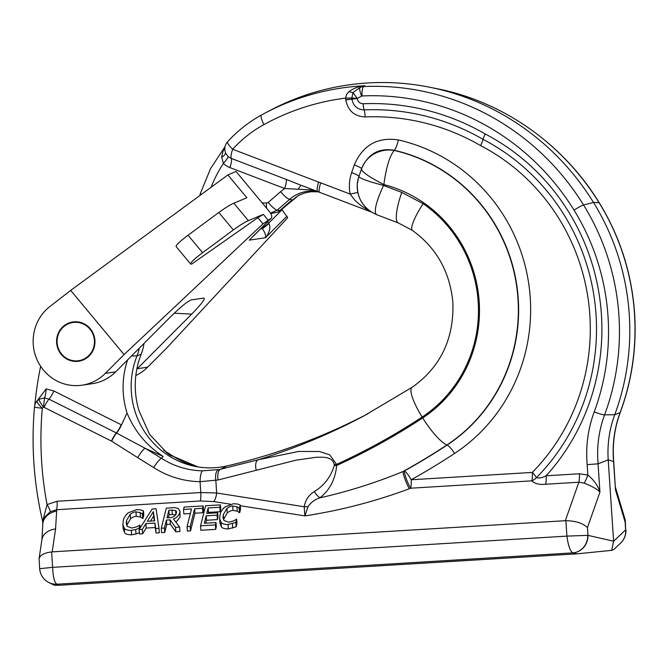 <?xml version="1.0" encoding="UTF-8"?>
<svg xmlns="http://www.w3.org/2000/svg" width="668" height="668" viewBox="0 0 668 668"><rect width="100%" height="100%" fill="white"/><g stroke="black" fill="none" stroke-linecap="round" stroke-linejoin="round"><path stroke-width="1" d="M429.699 87.232L436.997 88.694A254.04 245.39 81.7 0 1 599.104 202.713A233.675 225.709 81.7 0 1 634.466 313.367A233.675 225.709 81.7 0 1 620.104 412.607A108.959 105.243 -98.3 0 0 613.408 458.874A108.959 105.243 -98.3 0 0 613.616 461.513L613.541 458.832C612.523 442.834 614.76 427.386 620.246 412.482A9.135 1.169 20.4 0 1 620.104 412.607L614.735 414.711A236.33 228.272 -98.3 0 0 629.256 314.352A236.33 228.272 -98.3 0 0 593.493 202.437A256.696 247.945 -98.3 0 0 429.699 87.232A256.696 247.945 -98.3 0 0 269.496 110.721L264.344 113.46A254.617 245.941 81.7 0 1 364.711 85.771A27071.477 4780.275 79 0 0 363.684 86.556A9.135 2.355 87.4 0 0 362.023 95.958L357.23 98.363L351.811 97.987L352.988 92.593L360.135 87.433A10.187 9.978 56.8 0 1 363.684 86.556A254.04 245.39 81.7 0 1 583.573 204.992A233.675 225.709 81.7 0 1 618.935 315.647A233.675 225.709 81.7 0 1 604.582 414.878A108.959 105.243 -98.3 0 0 597.885 461.154A108.959 105.243 -98.3 0 0 598.094 463.817M298.538 195.457L279.65 210.971L277.646 212.09L270.791 213.593M318.344 191.825L311.063 191.716L304.575 192.985L298.437 195.507L294.162 198.688A10.546 2.321 -131 0 0 294.271 198.621L281.854 209.418A10.546 2.321 -131 0 1 281.746 209.493L277.646 212.09M613.725 461.488L615.47 489.836L613.583 461.521L608.206 459.86A106.304 102.68 81.7 0 1 614.735 414.711L604.582 414.878A9.135 1.169 -159.6 0 1 594.228 411.864A224.573 216.916 -98.3 0 0 608.022 316.49A224.573 216.916 -98.3 0 0 574.037 210.144A244.939 236.597 -98.3 0 0 362.023 95.958M163.685 450.257L173.638 456.545L170.398 455.409L166.992 452.946L149.624 434.409L139.178 411.187A82.799 79.976 81.7 0 1 135.429 391.164A82.799 79.976 81.7 0 1 141.215 354.182L136.998 355.877A44.806 43.278 -98.3 0 0 139.295 348.17M368.001 413.717A633.423 611.846 81.7 0 1 226.97 465.93A80.728 77.972 81.7 0 1 195.081 466.389A80.728 77.972 81.7 0 1 131.354 391.932A80.728 77.972 81.7 0 1 136.998 355.877L131.554 355.935M615.428 487.231L615.47 489.836L625.131 522.075L625.64 529.833L613.608 541.23L587.965 535.352L566.915 536.112L565.896 520.681C575.758 520.906 582.947 523.211 587.448 527.603L587.965 535.352A16.692 15.614 102.9 0 1 572.877 552.879L56.905 584.208A16.692 16.45 122.3 0 1 47.336 581.669C42.719 578.546 40.163 574.221 39.663 568.693L39.086 558.698L41.884 539.802A17.568 13.435 8.4 0 1 55.578 528.956L52.188 551.868L565.32 520.698L578.864 482.229L545.639 484.242C539.41 484.859 534.801 483.732 531.82 480.851L410.67 488.208A10.546 1.52 68.2 0 1 406.779 480.05A10.546 1.52 68.2 0 1 404.299 471.015A10.546 2.563 -119.1 0 1 411.162 479.766L532.312 472.41A203.247 196.325 -98.3 0 0 589.836 315.012A203.247 196.325 -98.3 0 0 480.584 145.591A10.546 2.204 118.8 0 0 483.073 139.37A9.143 1.912 -61.2 0 1 485.227 133.976A216.657 209.276 81.7 0 1 601.409 314.428A216.657 209.276 81.7 0 1 546.132 475.8L579.356 473.779L587.832 475.031C593.969 480.033 598.002 485.728 599.939 492.107C596.958 488.993 591.681 486.003 584.124 483.123L578.864 482.229A10.546 2.722 86.5 0 0 579.356 473.779M361.572 168.779C367.993 153.865 378.873 147.695 394.195 150.275A10.546 2.555 102.8 0 0 398.328 139.946A172.219 166.349 81.7 0 1 530.258 297.936A172.219 166.349 81.7 0 1 454.599 453.438A715.319 690.946 81.7 0 1 411.162 479.766A10.546 2.722 86.5 0 1 410.67 488.208L409.367 488.734A10.546 1.503 68.3 0 1 405.092 479.507A10.546 1.503 68.3 0 1 403.013 471.533L404.299 471.015A705.049 681.026 -98.3 0 0 447.109 445.072A161.948 156.429 -98.3 0 0 518.259 298.846A161.948 156.429 -98.3 0 0 394.195 150.275L394.162 150.45A161.823 156.304 81.7 0 1 517.992 298.872A161.823 156.304 81.7 0 1 446.9 444.988L447.109 445.072A10.546 2.488 -123.4 0 1 454.599 453.438M317.392 191.491L309.718 191.073C302.136 191.607 295.448 194.363 289.645 199.348L277.228 210.153L270.515 213.117M319.613 192.267L301.802 185.52M39.12 399.197C39.187 400.808 40.648 403.439 43.504 407.062L42.309 408.257A10.546 2.113 41.4 0 1 37.066 400.934L36.464 401.685A10.546 9.995 35.8 0 1 37.066 400.934L39.12 399.197L44.531 397.936L48.989 399.147L116.591 433.048A10.546 2.263 116.7 0 0 121.509 424.906L127.037 412.966C134.535 431.169 146.584 445.673 163.176 456.469L161.472 458.331A82.807 79.985 -98.3 0 0 202.596 470.831L218.628 469.612A89.111 76.72 -95.7 0 0 220.632 469.22L258.115 459.793L298.588 451.451L319.429 451.501L329.691 454.833L336.58 464.369L336.655 465.487A671.707 648.82 -98.3 0 0 422.694 417.934A128.607 124.223 -98.3 0 0 479.198 301.811A128.607 124.223 -98.3 0 0 383.866 184.593C386.171 167.493 389.603 156.112 394.162 150.45A30.219 28.716 20.1 0 0 361.647 168.553A30.219 28.716 20.1 0 1 361.647 168.553L361.505 168.971A30.219 28.716 20.1 0 1 361.647 168.561L361.722 168.353M127.037 412.966A82.799 79.976 81.7 0 1 123.279 392.943A82.799 79.976 81.7 0 1 127.613 359.893M228.055 524.505L235.871 522.334L236.672 519.153L233.516 520.923L228.673 522.201L224.005 520.514L222.978 517.642L223.329 514.585L226.97 508.39C229.583 506.611 231.504 505.818 232.731 506.01L236.915 506.703L239.411 508.198L240.221 504.983L237.365 503.998L233.324 503.73L224.916 506.962C222.035 509.659 220.407 512.264 220.048 514.786L219.63 518.56L221.083 522.334C221.951 523.745 224.273 524.472 228.055 524.505L228.347 528.956C224.39 528.847 222.068 528.129 221.375 526.785L219.922 523.002L219.63 518.56M226.97 508.39L227.262 512.84L223.479 519.671M239.169 508.214L239.461 512.657L237.207 511.145L233.023 510.452C231.804 510.26 229.875 511.053 227.262 512.84M236.672 519.153L236.965 523.595L236.163 526.785L228.347 528.956M235.871 522.334L236.163 526.785M232.431 523.662L232.723 528.112M239.411 508.198L239.461 512.657M240.221 504.983L240.513 509.425L239.712 512.64M145.908 523.62L154.959 523.077L155.711 528.547L159.034 528.346L156.061 508.774L152.179 509.016L139.153 529.557L139.453 533.999L142.643 533.807L142.351 529.365L145.908 523.62L146.2 528.071L142.643 533.807M159.034 528.346L159.326 532.797L156.003 532.997L155.252 527.52L146.2 528.071M155.711 528.547L156.003 532.997M153.364 511.63L154.667 520.848L147.344 521.299L153.364 511.63L153.657 516.072L150.525 521.098M139.153 529.557L142.351 529.365M154.959 523.077L155.252 527.52M154.333 520.873L153.657 516.072M179.642 527.094L173.388 518.877C176.185 518.226 178.323 516.172 179.784 512.698L179.959 511.095L178.197 508.473C175.283 507.622 173.363 507.388 172.427 507.78L166.315 508.156L161.28 528.213L164.437 528.021L166.441 520.038L170.048 519.821L175.55 527.344L179.642 527.094L179.934 531.544L175.843 531.786L170.348 524.263L166.733 524.489L164.729 532.463L161.581 532.655L161.28 528.213M172.018 510.085L175.617 510.536L176.469 511.579L176.444 513.107L174.315 516.347C171.893 517.475 170.382 517.909 169.764 517.642L166.992 517.817L168.887 510.269L172.018 510.085L172.311 514.527L169.179 514.719L168.428 517.725M175.617 510.536L175.884 514.577M175.909 514.978L172.311 514.527M179.959 511.095L180.084 517.141L175.976 522.276M168.887 510.269L169.179 514.719M164.437 528.021L164.729 532.463M166.441 520.038L166.733 524.489M170.048 519.821L170.348 524.263M175.55 527.344L175.843 531.786M124.323 528.213C125.192 529.624 127.521 530.35 131.295 530.384L135.679 529.54L135.971 533.991L131.596 534.826C127.638 534.726 125.308 533.999 124.624 532.663L123.162 528.881L122.87 524.438L124.323 528.213L124.624 532.663M135.679 529.54L139.111 528.213L139.913 525.031L136.756 526.801L131.913 528.071L127.246 526.392L126.219 523.52L126.578 520.464L130.21 514.268C132.823 512.481 134.752 511.688 135.971 511.888L140.155 512.573L142.66 514.076L143.461 510.853L140.606 509.876L136.564 509.609L128.164 512.84C125.275 515.537 123.655 518.143 123.288 520.656L122.87 524.438M143.461 510.853L143.762 515.304L142.952 518.518L140.455 517.024L136.272 516.331C135.045 516.13 133.124 516.932 130.502 518.71L126.728 525.541M142.66 514.076L142.952 518.518M142.409 514.084L142.702 518.535M139.412 532.655L135.971 533.991M139.111 528.213L139.194 529.49M139.913 525.031L140.113 528.046M130.21 514.268L130.502 518.71M187.065 526.643L190.213 526.451L194.647 508.774L202.604 508.29L203.206 505.918L184.134 507.07L183.541 509.442L191.499 508.966L187.065 526.643L187.357 531.093L190.514 530.901L190.213 526.451M202.604 508.29L202.905 512.732L194.947 513.216L190.514 530.901M203.206 505.918L203.498 510.36L202.905 512.732M194.647 508.774L194.947 513.216M183.541 509.442L183.834 513.892L190.363 513.492M216.014 522.551L204.324 523.261L206.195 515.813L217.092 515.153L217.684 512.782L206.788 513.441L208.166 507.947L219.856 507.237L220.448 504.866L205.602 505.768L200.575 525.825L200.876 530.267L215.714 529.365L215.422 524.923L216.014 522.551L216.307 526.994L215.714 529.365M220.448 504.866L220.741 509.317L220.148 511.688L208.458 512.398L208.216 513.358M219.856 507.237L220.148 511.688M208.166 507.947L208.458 512.398M217.684 512.782L217.985 517.224L217.384 519.604L206.487 520.263L205.761 523.169M200.575 525.825L215.422 524.923M206.195 515.813L206.487 520.263M217.092 515.153L217.384 519.604M625.131 522.075L625.114 519.537L615.437 487.248M39.663 568.693L52.638 567.341C53.014 576.985 54.442 582.605 56.905 584.208L56.914 584.216A16.692 16.358 116.6 0 1 48.864 582.538L54.192 585.201L59.06 585.285L577.035 553.83L611.679 550.357L613.808 549.514L620.714 542.975A16.692 16.274 46.6 0 0 625.64 529.833L625.29 520.514M39.086 558.698C40.013 555.15 44.197 552.887 51.62 551.91L52.638 567.341L566.915 536.112C568.226 545.698 570.205 551.284 572.868 552.879A16.692 15.406 -78.5 0 0 587.748 535.377M34.828 405.125A348.462 336.589 81.7 0 1 40.648 366.298M36.765 401.276L46.175 388.918L53.899 391.005L121.509 424.906M163.176 456.469L145.115 448.286A10.546 2.138 121 0 0 137.733 457.663L111.673 441.189L43.504 407.062L44.531 397.936A10.546 2.672 93.4 0 0 46.175 388.918M143.954 343.494A42.727 41.274 81.7 0 1 141.215 354.182M170.398 455.409L166.173 452.311M598.06 463.842A7141.705 2436.413 -93.4 0 1 608.206 459.86L613.608 541.23L611.679 550.357M47.411 581.719L48.864 582.538A16.692 16.358 116.6 0 1 48.188 582.179M262.148 202.863L266.449 203.064L268.185 202.454A10.546 2.321 49 0 0 277.228 210.153L279.75 210.604L292.058 199.899L289.645 199.348A10.546 2.321 49 0 1 280.602 191.658L284.66 188.518A10.546 2.396 110.9 0 0 286.046 179.35L300.341 184.978M334.284 465.629L336.655 465.487C335.386 479.257 329.792 490.045 319.88 497.844C314.82 499.464 310.862 502.411 308.023 506.686L304.909 515.896L304.19 506.753C305.435 500.015 308.808 494.946 314.327 491.556C324.089 485.603 330.743 476.96 334.284 465.629L334.209 464.502C332.138 455.968 322.226 457.321 316.281 457.263L295.999 460.177L218.11 479.966L200.066 481.686A93.311 90.13 81.7 0 1 153.724 467.6L137.733 457.663M111.673 441.189A10.546 2.263 116.7 0 1 116.591 433.048L145.115 448.286L161.472 458.331A10.546 2.087 122.6 0 0 153.724 467.6M319.88 497.852C348.178 491.473 375.892 482.697 403.013 471.533A704.924 680.901 81.7 0 0 446.9 444.988A34.085 8.041 56.6 0 1 422.694 417.934M361.497 168.987L358.891 176.435C359.451 178.281 367.684 181.278 383.574 185.445L383.866 184.593C369.12 176.987 361.672 171.768 361.513 168.946L358.891 176.435A10.546 1.303 19.3 0 0 351.644 172.578L354.324 164.896C362.833 145.148 377.504 136.831 398.328 139.946M358.883 176.469A30.219 30.077 16.7 0 0 358.474 177.73A30.219 30.077 16.7 0 0 358.466 177.755A30.219 30.077 16.7 0 0 376.042 214.261L376.886 214.737M334.209 464.502L336.58 464.369A670.655 647.801 81.7 0 0 422.143 417.041A127.555 123.204 81.7 0 0 478.179 301.869A127.555 123.204 81.7 0 0 423.094 203.665L401.752 192.401L383.574 185.445C376.476 200.809 373.971 210.412 376.042 214.261M230.41 504.19L213.81 501.576L200.3 500.983L56.588 509.717A10.546 2.722 86.5 0 0 57.081 501.267L200.792 492.541L216.666 492.992L304.19 506.753A10.546 0.434 178.2 0 0 308.023 506.686M50.334 511.696L43.545 518.218L42.652 521.282L42.76 525.123A17.568 13.769 -2 0 1 56.638 511.087L56.588 509.717L50.334 511.696A10.546 2.497 57.1 0 0 47.069 504.557A337.958 326.443 -98.3 0 1 41.692 462.448A337.958 326.443 -98.3 0 1 42.309 408.257A10.546 0.66 -174.9 0 1 34.511 406.921C32.849 425.499 32.64 444.111 33.876 462.757C35.187 482.521 38.109 502.052 42.643 521.341L47.069 504.557L57.081 501.267M480.584 145.591A223.688 216.065 -98.3 0 0 365.196 116.95C354.457 116.449 347.978 110.754 345.748 99.874L345.723 99.682A19.372 18.712 81.7 0 1 345.598 98.104L346.6 94.405L349.097 91.508C353.873 88.159 359.075 86.247 364.711 85.771L360.135 87.433A9.135 2.28 65.6 0 0 361.664 96.05M565.896 520.681L565.32 520.698M52.188 551.868L51.62 551.91M44.08 407.288A10.546 2.263 116.6 0 1 48.989 399.147A10.546 2.263 116.6 0 0 53.899 391.005M316.039 190.973L310.044 189.879L284.66 188.518L229.884 167.576A20.165 19.481 81.7 0 1 223.371 163.468L221.659 156.922L222.945 151.436L224.916 147.352M201.352 194.43A10.546 1.194 -163.2 0 1 200.325 193.536L199.899 195.499M266.449 203.064A10.546 2.68 92.7 0 0 266.624 208.241M370.264 211.322L361.371 205.953L354.942 200.367L350.182 194.104C348.746 186.781 349.23 179.6 351.644 172.578M319.788 192.334A10.546 2.396 -69.1 0 1 319.696 192.309A10.546 2.396 -69.1 0 1 320.765 182.857L350.182 194.104L357.789 192.426M317.885 191.674C316.682 190.914 316.924 187.725 318.603 182.097L320.765 182.857M226.026 153.765L228.013 156.354A10.087 9.744 -98.3 0 0 231.27 158.408L286.046 179.35M298.387 188.986A10.546 2.38 109.9 0 1 301.602 185.453M211.063 187.299A128.415 124.039 -98.3 0 1 223.371 163.468A10.546 1.72 133.5 0 0 228.013 156.354M225.492 152.58A10.546 4.91 -12.5 0 1 221.634 157.264M361.58 168.745A10.546 1.303 19.3 0 0 354.324 164.896M227.704 141.641A10.546 2.138 42.4 0 0 227.571 141.741C237.474 130.911 248.805 121.985 261.564 114.963L261.564 114.963A10.546 2.563 61.2 0 0 263.935 124.599A244.112 235.796 -98.3 0 1 345.598 98.104L351.811 97.987A12.174 11.757 81.7 0 0 351.886 98.981L357.23 98.363L352.988 92.593A10.546 3.515 -143.7 0 1 349.097 91.508M365.196 116.95A10.546 2.714 87.6 0 0 364.118 109.886A230.869 223.003 -98.3 0 1 483.073 139.37A210.428 203.264 -98.3 0 1 596.031 314.703A210.428 203.264 -98.3 0 1 536.479 477.653A10.546 2.204 -135.5 0 0 532.312 472.41A10.546 2.722 86.5 0 1 531.82 480.851A10.546 8.183 146.5 0 0 536.479 477.653C539.201 478.397 542.416 477.779 546.132 475.8A10.546 2.722 86.5 0 1 545.639 484.242M587.448 527.603L599.939 492.107L598.06 463.817L587.164 464.644A118.061 114.036 81.7 0 1 586.972 461.997A118.061 114.036 81.7 0 1 594.228 411.864M584.124 483.123A10.546 2.421 110 0 0 587.832 475.031L587.147 464.644M213.81 501.576A10.546 4.96 98.9 0 0 216.666 492.992L215.831 480.409A10.546 5.085 79.8 0 1 218.628 469.612M202.596 470.831A10.546 2.697 91 0 0 200.066 481.686L200.792 492.541A10.546 2.722 86.5 0 1 200.3 500.983M226.97 465.93L220.632 469.22A10.546 5.077 78 0 0 218.11 479.966M422.143 417.041A34.085 8.041 -123.4 0 1 412.123 387.298L363.951 415.888A636.696 615.003 -98.3 0 1 258.115 459.793A10.546 5.035 73.7 0 0 256.253 470.355M319.88 497.844A10.546 4.492 -127.5 0 1 314.327 491.556M621.323 542.374A16.692 16.366 -139.7 0 0 621.975 541.648A16.692 16.366 -139.7 0 0 622.025 541.581A16.692 16.366 -139.7 0 0 625.741 529.808M281.938 209.326A10.546 2.321 -131 0 1 281.854 209.418L280.451 210.478M294.346 198.53A10.546 2.321 -131 0 1 294.271 198.621L298.596 195.423M173.638 456.545A10.546 2.087 -57.4 0 1 173.805 456.611L197.937 466.907A82.807 79.985 -98.3 0 1 173.638 456.545M57.131 342.717A19.33 18.671 81.7 0 1 72.971 322.469A19.33 18.671 81.7 0 1 94.413 340.455A19.33 18.671 81.7 0 1 88.009 356.303A19.33 18.671 81.7 0 1 78.573 360.712A19.33 18.671 81.7 0 1 57.131 342.717M63.193 326.468A19.856 19.18 -98.3 0 0 58.341 349.723A19.856 19.18 -98.3 0 0 78.649 361.238A19.856 19.18 -98.3 0 0 88.343 356.704A19.856 19.18 -98.3 0 0 93.194 333.449A19.856 19.18 -98.3 0 0 72.887 321.943A19.856 19.18 -98.3 0 0 63.193 326.468M233.357 229.942L202.588 252.688C194.405 258.85 190.422 262.624 190.639 264.019L191.658 264.102L257.873 217.684L263.351 214.403L248.346 220.632C244.53 222.344 239.528 225.45 233.357 229.942L218.837 212.482C225.007 207.99 230.009 204.884 233.825 203.172L246.884 197.753L227.905 174.933L236.021 171.451L269.421 211.606C271.684 214.537 272.277 216.749 271.2 218.236L263 223.847L124.081 354.574L70.699 290.396L49.9 306.537A43.929 42.426 -98.3 0 0 47.787 308.29A43.929 42.426 -98.3 0 0 37.049 359.735A43.929 42.426 -98.3 0 0 81.972 385.202A43.929 42.426 -98.3 0 0 103.423 375.182A43.929 42.426 -98.3 0 0 105.335 373.379L115.689 371.859A43.929 42.426 81.7 0 1 113.769 373.671A43.929 42.426 81.7 0 1 92.326 383.683L81.972 385.202M136.815 369.162A43.929 42.426 -98.3 0 0 137.282 368.694L147.628 367.183A43.929 42.426 81.7 0 1 145.716 368.986A43.929 42.426 81.7 0 1 135.821 375.516M267.526 221.918L268.87 223.563C270.907 227.295 269.763 232.03 265.446 237.766C265.922 234.994 264.845 231.971 262.232 228.681L261.672 228.03A7.031 0.969 140.2 0 0 268.611 223.221L282.021 209.76L287.699 217.735L166.374 348.37L147.628 367.183M70.699 290.396L227.905 174.933M124.081 354.574L105.335 373.379M137.282 368.694L191.666 314.127C201.126 304.416 205.251 299.064 204.024 298.062L191.215 299.915C187.483 301.326 180.435 307.121 170.064 317.292L115.689 371.859M218.837 212.482L188.067 235.228C179.884 241.39 175.901 245.164 176.118 246.559L190.639 264.019M260.537 228.932L262.232 228.681A7.031 0.551 139.5 0 0 268.87 223.563M253.038 236.464L271.2 218.236M436.997 88.694C503.079 101.628 563.283 143.987 599.271 202.78A9.135 0.969 -31.7 0 0 599.104 202.713L593.493 202.437L583.573 204.992A9.135 0.969 148.3 0 0 574.037 210.144M226.043 153.799A10.546 10.546 0 0 1 227.571 141.741A10.546 2.138 42.4 0 0 232.656 149.248L318.603 182.097M423.094 203.665A34.085 6.546 124.7 0 0 412.415 230.41C436.605 247.953 450.098 272.101 452.896 302.846C453.973 339.194 440.379 367.342 412.123 387.298M232.731 506.01L233.023 510.452M223.329 514.585L223.63 519.028M236.915 506.703L237.207 511.145M221.083 522.334L221.375 526.785M179.784 512.698L180.084 517.141M131.295 530.384L131.596 534.826M140.155 512.573L140.455 517.024M135.971 511.888L136.272 516.331M126.578 520.464L126.87 524.906M56.638 511.087L55.578 528.956M409.367 488.734C375.483 501.351 340.663 510.402 304.909 515.896L240.271 505.734M577.035 553.83L572.877 552.879M56.914 584.216L59.06 585.285M263.935 124.599A127.104 122.778 -98.3 0 0 232.656 149.248A10.546 2.396 -69.1 0 0 231.27 158.408A10.546 2.396 110.9 0 1 229.884 167.576M261.564 114.963A254.617 245.941 81.7 0 1 264.344 113.46L261.564 114.963M268.185 202.454L280.602 191.658M363.183 103.765A9.135 2.355 -92.4 0 0 364.118 109.886C357.388 109.585 353.322 106.012 351.911 99.173L357.255 98.555C357.931 101.878 359.902 103.615 363.183 103.765A237.09 229.007 81.7 0 1 485.227 133.976M401.752 192.401A34.085 7.757 110.9 0 0 398.312 222.962L376.627 214.67C363.509 208.783 357.054 198.655 357.271 184.276L358.466 177.755M111.422 441.064A10.546 2.263 116.6 0 1 116.332 432.922A10.546 2.263 116.6 0 0 121.25 424.781M345.748 99.874L351.911 99.173L345.723 99.682M257.873 217.684L263 223.847M286.964 216.173L265.446 237.766L249.248 240.146L270.774 218.545M191.666 314.127L174.231 313.225M233.825 203.172L248.346 220.632M263.351 214.403L267.968 219.964M188.067 235.228L202.588 252.688M599.271 202.78C620.021 236.656 631.803 273.504 634.6 313.325C636.788 347.519 632.003 380.568 620.246 412.482M166.992 452.946L167.651 453.438M358.891 176.452L358.474 177.73M398.312 222.962L412.415 230.41M41.884 539.802L42.76 525.123M225.058 146.584L210.462 168.804L200.325 193.536M317.826 191.658L371.416 212.073M36.464 401.685A10.546 10.546 0 0 0 34.511 406.921M620.714 542.975L621.975 541.648M622.025 541.581C624.847 538.116 626.141 534.166 625.899 529.724M163.602 450.19L173.805 456.611M77.313 321.826L72.971 322.469M82.915 360.077L78.573 360.712"/></g></svg>
